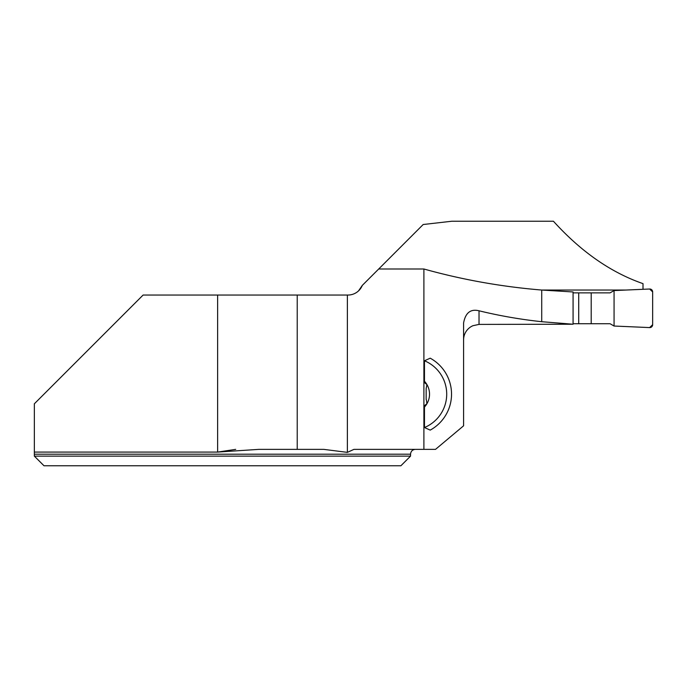 <?xml version="1.0" encoding="UTF-8"?>
<svg xmlns="http://www.w3.org/2000/svg" width="687" height="687" viewBox="0 0 687 687"><rect width="100%" height="100%" fill="white"/><g stroke="black" fill="none" stroke-linecap="round" stroke-linejoin="round"><path stroke-width="1.03" d="M479.028 310.79C470.612 308.712 465.468 312.774 463.588 322.984L463.588 425.811L435.515 449.367L423.896 449.367L423.896 268.995C462.231 279.712 501.51 286.728 541.725 290.043L541.725 321.705C520.488 319.438 499.586 315.797 479.028 310.79L479.028 324.401L573.078 324.23L541.725 321.705M424.472 381.242L425.004 383.08L426.919 384.548A18.987 18.987 0 0 0 424.472 381.242L424.472 360.769L430.217 358.185A40.997 40.997 0 0 1 430.217 430.114L424.472 427.529L424.472 407.048A18.987 18.987 0 0 0 426.919 384.548L426.155 388.679L426.155 399.611M426.395 399.86L426.919 403.75L425.004 405.218L424.472 407.048M427.237 403.011L426.807 403.922M426.859 384.445L427.237 385.278M358.537 290.884L362.307 285.388A15.432 15.432 0 0 1 348 295.041L143.111 295.041L34.35 403.793L34.35 454.193L34.35 452.089L217.624 452.089L235.693 449.367M643.006 289.296L643.006 283.637C610.898 272.507 581.039 251.708 553.43 221.231L451.883 221.231L423.183 224.512L378.709 268.995L423.896 268.995M625.986 290.043L541.768 290.043M573.078 324.23L573.078 291.966L541.725 290.043M378.709 268.995L362.307 285.388L358.554 290.859M347.382 295.041L347.382 452.372L323.809 449.367L258.827 449.367L217.624 452.089L217.624 295.041M423.896 449.367L353.942 449.367L347.382 452.372M297.222 295.041L297.222 449.367M34.35 456.125L34.35 454.193L410.543 454.193L410.543 456.125L34.35 456.125L43.994 465.769L34.35 456.125M410.543 456.125L400.89 465.769L43.994 465.769M463.588 339.893A15.432 15.432 0 0 1 472.948 325.707L479.028 324.401M424.472 360.769A36.171 36.171 0 0 1 424.472 427.529M573.078 292.868L610.082 292.868L614.066 290.567L649.627 289.012A2.894 2.894 0 0 1 652.65 291.898L652.65 324.693A2.894 2.894 0 0 1 649.627 327.587L614.066 326.033L610.082 323.732L573.078 323.732M578.712 323.732L578.712 292.868M591.206 323.732L591.206 292.868M614.066 326.033L649.627 327.587L652.65 324.693L652.65 291.898L649.627 289.012L614.066 290.567L614.066 326.033L614.066 290.567M410.543 454.193C410.826 451.265 412.432 449.659 415.36 449.367"/></g></svg>
